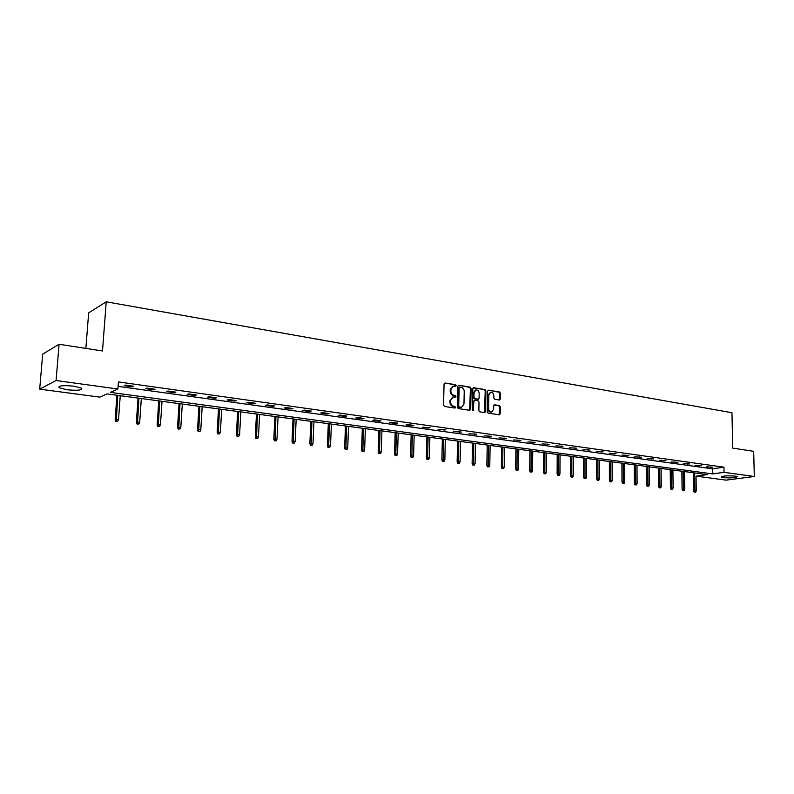 <?xml version="1.0" encoding="UTF-8"?>
<svg xmlns="http://www.w3.org/2000/svg" width="794" height="794" viewBox="0 0 794 794"><rect width="100%" height="100%" fill="white"/><g stroke="black" fill="none" stroke-linecap="round" stroke-linejoin="round"><path stroke-width="1.19" d="M456.173 385.636L455.508 384.703L445.067 382.976L444.054 383.978L443.558 405.139L444.521 406.468L455.012 408.066L455.706 407.352L453.692 406.22C451.796 405.694 450.774 404.285 450.625 401.982L450.664 400.216L453.146 396.96L455.409 397.189L455.945 396.474L453.93 395.333C452.034 394.797 451.012 393.387 450.873 391.085L450.913 389.338L453.354 386.102L455.647 386.341L456.173 385.636M455.319 386.311L454.823 384.901L445.067 382.976M454.833 408.037L454.347 406.597L452.997 406.399L453.692 406.22M455.081 397.159L454.585 395.73L453.235 395.521L453.93 395.333M723.265 477.641L721.18 477.085C722.6 475.884 727.244 475.556 735.135 476.082L737.179 476.638C735.73 477.829 731.095 478.167 723.265 477.641M66.815 389.735L59.054 387.72C58.141 385.676 63.113 385.159 73.991 386.182L81.653 388.187C82.516 390.221 77.574 390.737 66.815 389.735M499.456 400.027L500.399 399.035L500.488 393.288L499.575 391.998L488.528 390.172L487.566 391.164L487.228 411.828L488.151 413.128L499.436 414.815L500.18 413.813L500.289 406.846L499.376 405.555L494.444 404.811L493.699 405.803L493.64 409.277L491.645 411.967C489.829 411.878 488.826 410.716 488.608 408.493L488.826 394.896L490.791 392.236C492.617 392.315 493.63 393.477 493.858 395.72L493.818 397.973L494.741 399.263L499.456 400.027M39.7 389.159L42.687 354.124L59.084 344.268L102.495 350.958L106.227 301.809L731.959 412.721L732.693 448.094L753.695 451.329L754.3 476.489L726.093 480.132L696.05 476.152L707.236 474.623L107.011 393.913L99.855 397.129L39.7 389.159L56.076 380.515L117.889 389.01L110.426 392.375L712.536 473.899L724.059 472.331L754.3 476.489M59.084 344.268L56.076 380.515M118.088 386.37L712.446 468.807L723.959 467.19L118.415 381.924L117.889 389.01M723.959 467.19L724.059 472.331M471.11 388.445L470.167 387.135L458.753 385.239L457.751 386.241L457.314 407.243L458.267 408.563L469.72 410.309L470.713 409.297L471.11 388.445L470.405 388.633L469.472 387.323L458.753 385.239M473.77 387.73L484.995 389.586L485.918 390.886L485.571 411.57L484.816 412.582L479.794 411.848L478.861 410.548L479.01 402.111L478.077 400.801L474.881 400.295L473.899 401.298L473.194 410.816L472.39 409.903L472.787 388.723L473.77 387.73L473.145 387.899L484.995 389.586M106.227 301.809L88.66 312.856L85.871 348.397M124.142 385.666L132.429 386.817L133.71 386.251L125.402 385.09L124.142 385.666M145.57 388.653L153.708 389.785L155.019 389.229L146.87 388.097L145.57 388.653M166.581 391.581L174.551 392.693L175.901 392.157L167.921 391.035L166.581 391.581M187.185 394.449L194.996 395.541L196.376 395.015L188.545 393.923L187.185 394.449M207.373 397.268L215.035 398.34L216.444 397.824L208.772 396.752L207.373 397.268M227.183 400.027L234.696 401.079L236.136 400.573L228.612 399.521L227.183 400.027M246.606 402.737L253.971 403.769L255.45 403.273L248.065 402.24L246.606 402.737M265.662 405.397L272.888 406.399L274.387 405.923L267.151 404.91L265.662 405.397M284.361 407.997L291.458 408.989L292.976 408.513L285.87 407.521L284.361 407.997M302.713 410.558L309.68 411.53L311.228 411.064L304.251 410.091L302.713 410.558M320.716 413.069L327.565 414.021L329.133 413.575L322.285 412.612L320.716 413.069M338.403 415.54L345.122 416.473L346.71 416.026L339.991 415.083L338.403 415.54M355.762 417.952L362.362 418.875L363.98 418.438L357.379 417.515L355.762 417.952M372.813 420.334L379.294 421.237L380.931 420.81L374.45 419.907L372.813 420.334M389.566 422.666L395.928 423.559L397.586 423.142L391.214 422.249L389.566 422.666M406.022 424.959L412.275 425.832L413.942 425.425L407.689 424.552L406.022 424.959M422.18 427.212L428.323 428.075L430.02 427.668L422.18 427.212M438.07 429.435L445.821 429.882L438.07 429.435M453.682 431.608L461.344 432.045L453.682 431.608M469.026 433.752L476.608 434.179L469.026 433.752M484.122 435.856L491.615 436.283L484.122 435.856M498.95 437.921L506.364 438.338L498.95 437.921M513.539 439.955L520.874 440.372L513.539 439.955M527.891 441.95L535.146 442.367L527.891 441.95M542.004 443.925L549.18 444.322L542.004 443.925M555.889 445.861L562.996 446.258L555.889 445.861M569.556 447.766L576.583 448.153L569.556 447.766M583.004 449.642L589.952 450.029L583.004 449.642M596.234 451.478L603.112 451.865L596.234 451.478M609.256 453.295L616.075 453.672L609.256 453.295M622.079 455.091L628.828 455.458L622.079 455.091M634.704 456.848L641.383 457.215L634.704 456.848M647.14 458.585L653.75 458.942L647.14 458.585M659.377 460.282L665.928 460.639L659.377 460.282M671.436 461.969L677.917 462.316L671.436 461.969M683.306 463.627L689.738 463.974L683.306 463.627M695.008 465.254L701.37 465.602L695.008 465.254M706.541 466.862L712.843 467.2L706.541 466.862M694.194 492.101L695.673 492.101L694.194 492.101L693.589 490.771L696.249 490.771L696.05 476.152M712.446 468.807L712.536 473.899M132.429 386.817L132.489 386.083M153.708 389.785L153.758 389.06M174.551 392.693L174.601 391.968M194.996 395.541L195.036 394.826M215.035 398.34L215.075 397.625M234.696 401.079L234.736 400.375M253.971 403.769L254.011 403.074M272.888 406.399L272.928 405.714M291.458 408.989L291.487 408.305M309.68 411.53L309.71 410.855M327.565 414.021L327.585 413.356M345.122 416.473L345.142 415.808M362.362 418.875L362.382 418.22M379.294 421.237L379.314 420.582M395.928 423.559L395.948 422.904M412.275 425.832L412.284 425.197M428.323 428.075L428.343 427.44M444.104 430.269L444.124 429.643M459.617 432.432L459.627 431.807M474.862 434.566L474.872 433.941M489.858 436.65L489.868 436.035M504.597 438.705L504.607 438.099M519.087 440.73L519.097 440.124M533.35 442.715L533.35 442.119M547.374 444.67L547.384 444.074M561.169 446.595L561.179 446M574.757 448.491L574.757 447.905M588.116 450.347L588.116 449.771M601.266 452.183L601.266 451.607M614.219 453.989L614.209 453.414M626.962 455.766L626.952 455.2M639.507 457.513L639.507 456.947M651.864 459.24L651.864 458.674M664.032 460.937L664.032 460.381M676.022 462.604L676.022 462.058M687.832 464.252L687.822 463.706M699.464 465.88L699.454 465.334M710.928 467.477L710.918 466.932M452.709 386.281L450.218 389.526L450.913 389.338M453.235 395.521C451.339 394.985 450.317 393.576 450.178 391.273L450.218 389.526M452.53 397.119L450.664 400.216M452.997 406.399C451.101 405.873 450.079 404.464 449.94 402.161L449.98 400.404M469.651 410.3L470.405 388.633M459.786 387.045L459.091 387.75L458.704 406.171L459.369 407.094L461.503 407.312L463.974 404.057L464.222 391.502C464.083 389.219 463.081 387.809 461.195 387.274L459.786 387.045M459.101 387.234L458.396 387.938L459.091 387.75M461.374 407.352L458.674 407.262L458.009 406.339L458.396 387.938M484.519 412.572L485.213 391.075L484.29 389.775M474.475 400.335L473.194 401.476L473.035 410.28L473.73 410.111M479.169 393.377C478.951 391.114 477.909 389.943 476.053 389.874L474.058 392.544L473.968 397.367L474.911 398.677L478.335 399.193L479.08 398.191L479.169 393.377M475.566 390.003L473.363 392.732L474.058 392.544M477.809 399.332L474.207 398.856L473.274 397.556L473.363 392.732M490.335 392.355L488.121 395.075L488.826 394.896M491.357 412.036L490.93 412.136C489.124 412.046 488.112 410.895 487.903 408.662L488.121 395.075M499.138 414.796L499.575 407.014L498.662 405.724L494.027 405M499.366 400.007L499.773 393.477L498.86 392.186L488.528 390.172M115.775 421.435L117.641 421.416L115.775 421.435L115.16 419.649L118.514 419.609L120.251 395.69M116.261 421.247L117.79 395.362M115.16 419.649L116.956 395.243M118.514 419.609L117.641 421.416M136.985 424.026L138.831 424.006L136.985 424.026L136.37 422.249L139.694 422.209L141.342 398.528M137.491 423.837L138.93 398.201M136.37 422.249L138.057 398.082M139.694 422.209L138.831 424.006M157.778 426.567L159.614 426.547L157.778 426.567L157.162 424.81L160.467 424.77L162.026 401.307M158.294 426.388L159.654 400.99M157.162 424.81L158.76 400.871M160.467 424.77L159.614 426.547M178.164 429.058L179.99 429.038L178.164 429.058L177.548 427.321L180.824 427.281L182.302 404.037M178.69 428.879L179.98 403.719M177.548 427.321L179.057 403.6M180.824 427.281L179.99 429.038M198.163 431.499L199.969 431.479L198.163 431.499L197.537 429.772L200.803 429.743L202.182 406.707M198.698 431.331L199.909 406.399M197.537 429.772L198.966 406.27M200.803 429.743L199.969 431.479M217.774 433.901L219.571 433.881L217.774 433.901L217.149 432.184L220.395 432.154L221.695 409.327M218.33 433.723L219.462 409.029M217.149 432.184L218.499 408.9M220.395 432.154L219.571 433.881M237.019 436.243L238.805 436.234L237.019 436.243L236.394 434.556L239.619 434.526L240.84 411.907M237.585 436.085L238.647 411.61M236.394 434.556L237.654 411.481M239.619 434.526L238.805 436.234M255.906 438.556L257.683 438.536L255.906 438.556L255.281 436.879L258.477 436.849L259.628 414.428M256.482 438.387L257.474 414.14M255.281 436.879L256.462 414.002M258.477 436.849L257.683 438.536M274.436 440.819L276.203 440.799L274.436 440.819L273.811 439.151L276.987 439.122L278.069 416.91M275.022 440.66L275.955 416.632M273.811 439.151L274.923 416.493M276.987 439.122L276.203 440.799M292.629 443.042L294.385 443.022L292.629 443.042L292.003 441.395L295.16 441.365L296.172 419.341M293.234 442.883L294.098 419.063M292.003 441.395L293.046 418.924M295.16 441.365L294.385 443.022M310.494 445.226L312.241 445.206L310.494 445.226L309.868 443.588L313.005 443.558L313.948 421.733M311.099 445.067L311.913 421.465M309.868 443.588L310.841 421.316M313.005 443.558L312.241 445.206M328.041 447.369L329.768 447.35L328.041 447.369L327.406 445.742L330.522 445.722L331.396 424.085M328.656 447.221L329.401 423.817M327.406 445.742L328.309 423.668M330.522 445.722L329.768 447.35M345.261 449.473L346.988 449.454L345.261 449.473L344.636 447.866L347.732 447.836L348.546 426.388M345.886 449.325L346.581 426.12M344.636 447.866L345.469 425.971M347.732 447.836L346.988 449.454M362.183 451.538L363.9 451.528L362.183 451.538L361.558 449.95L364.635 449.92L365.379 428.651M362.818 451.399L363.454 428.393M361.558 449.95L362.332 428.244M364.635 449.92L363.9 451.528M378.817 453.573L380.515 453.563L378.817 453.573L378.182 451.994L381.239 451.965L381.934 430.874M379.453 453.434L380.038 430.626M378.182 451.994L378.897 430.467M381.239 451.965L380.515 453.563M395.154 455.567L396.841 455.558L395.154 455.567L394.519 453.999L397.556 453.979L398.191 433.067M395.799 455.428L396.325 432.819M394.519 453.999L395.174 432.661M397.556 453.979L396.841 455.558M411.203 457.523L412.88 457.513L411.203 457.523L410.577 455.974L413.595 455.954L414.17 435.211M411.858 457.394L412.344 434.963M410.577 455.974L411.173 434.814M413.595 455.954L412.88 457.513M426.983 459.458L428.651 459.448L426.983 459.458L426.358 457.91L429.356 457.89L429.882 437.325M427.648 459.319L428.075 437.087M426.358 457.91L426.894 436.928M429.356 457.89L428.651 459.448M442.496 461.354L444.154 461.344L442.496 461.354L441.871 459.825L444.848 459.805L445.315 439.4M443.171 461.225L443.548 439.161M441.871 459.825L442.357 439.003M444.848 459.805L444.154 461.344M457.751 463.21L459.398 463.2L457.751 463.21L457.126 461.701L460.083 461.681L460.5 441.444M458.426 463.091L458.763 441.206M457.126 461.701L457.562 441.047M460.083 461.681L459.398 463.2M472.748 465.046L474.385 465.036L472.748 465.046L472.122 463.537L475.07 463.527L475.437 443.449M473.432 464.917L473.72 443.221M472.122 463.537L472.509 443.062M475.07 463.527L474.385 465.036M487.496 466.852L489.124 466.842L487.496 466.852L486.871 465.353L489.799 465.344L490.116 445.424M488.181 466.723L488.439 445.196M486.871 465.353L487.208 445.037M489.799 465.344L489.124 466.842M502.007 468.619L503.624 468.609L502.007 468.619L501.381 467.14L504.289 467.12L504.557 447.369M502.701 468.5L502.91 447.151M501.381 467.14L501.669 446.982M504.289 467.12L503.624 468.609M516.279 470.366L517.886 470.356L516.279 470.366L515.653 468.897L518.542 468.877L518.77 449.285M516.973 470.247L517.142 449.057M515.653 468.897L515.892 448.898M518.542 468.877L517.886 470.356M530.323 472.083L531.911 472.073L530.323 472.083L529.697 470.624L532.566 470.604L532.754 451.161M531.017 471.964L531.156 450.942M529.697 470.624L529.896 450.774M532.566 470.604L531.911 472.073M544.138 473.77L545.716 473.76L544.138 473.77L543.513 472.321L546.371 472.311L546.51 453.007M544.843 473.651L544.932 452.798M543.513 472.321L543.672 452.63M546.371 472.311L545.716 473.76M557.735 475.427L559.313 475.427L557.735 475.427L557.11 473.988L559.949 473.978L560.048 454.833M558.44 475.318L558.5 454.625M557.11 473.988L557.229 454.456M559.949 473.978L559.313 475.427M571.114 477.065L572.682 477.055L571.114 477.065L570.489 475.636L573.318 475.626L573.377 456.619M571.829 476.956L571.849 456.421M570.489 475.636L570.568 456.242M573.318 475.626L572.682 477.055M584.285 478.673L585.843 478.663L584.285 478.673L583.669 477.254L586.468 477.244L586.498 458.386M585.009 478.564L584.999 458.188M583.669 477.254L583.709 458.009M586.468 477.244L585.843 478.663M597.257 480.261L598.805 480.251L597.257 480.261L596.641 478.851L599.43 478.842L599.42 460.123M597.981 480.152L597.932 459.925M596.641 478.851L596.641 459.756M599.43 478.842L598.805 480.251M610.03 481.819L611.569 481.809L610.03 481.819L609.405 480.42L612.184 480.42L612.134 461.84M610.755 481.71L610.675 461.642M609.405 480.42L609.375 461.463M612.184 480.42L611.569 481.809M622.605 483.357L624.134 483.348L622.605 483.357L621.99 481.968L624.739 481.958L624.66 463.517M623.33 483.248L623.221 463.329M621.99 481.968L621.91 463.15M624.739 481.958L624.134 483.348M634.992 484.866L636.51 484.866L634.992 484.866L634.366 483.496L637.106 483.486L636.996 465.175M635.726 484.767L635.577 464.986M634.366 483.496L634.267 464.808M637.106 483.486L636.51 484.866M647.189 486.355L648.698 486.355L647.189 486.355L646.574 484.995L649.294 484.985L649.145 466.812M647.924 486.256L647.755 466.624M646.574 484.995L646.425 466.445M649.294 484.985L648.698 486.355M659.199 487.824L660.707 487.824L659.199 487.824L658.583 486.474L661.293 486.464L661.114 468.42M659.943 487.724L659.745 468.242M658.583 486.474L658.415 468.063M661.293 486.464L660.707 487.824M671.039 489.273L672.538 489.273L671.039 489.273L670.424 487.923L673.114 487.923L672.905 470.008M671.784 489.173L671.555 469.83M670.424 487.923L670.215 469.651M673.114 487.923L672.538 489.273M682.701 490.692L684.19 490.692L682.701 490.692L682.086 489.362L684.765 489.352L684.527 471.567M683.445 490.603L683.197 471.388M682.086 489.362L681.857 471.209M684.765 489.352L684.19 490.692M694.939 492.012L694.671 472.936M693.589 490.771L693.321 472.748M696.249 490.771L695.673 492.101M454.823 384.901L455.508 384.703M454.347 406.597L455.041 406.429M454.585 395.73L455.28 395.551M450.178 391.273L450.873 391.085M449.94 402.161L450.625 401.982M470.008 409.466L470.713 409.297M469.472 387.323L470.167 387.135M458.009 406.339L458.704 406.171M458.674 407.262L459.369 407.094M460.093 407.481L460.788 407.302M485.213 391.075L485.918 390.886M484.866 411.739L485.571 411.57M473.194 401.476L473.899 401.298M473.274 397.556L473.968 397.367M474.207 398.856L474.911 398.677M477.412 399.372L478.107 399.193M487.903 408.662L488.608 408.493M494.086 404.95L494.652 404.811M498.662 405.724L499.376 405.555M499.575 407.014L500.289 406.846M499.476 413.982L500.18 413.813M498.86 392.186L499.575 391.998M499.773 393.477L500.488 393.288M499.694 399.213L500.399 399.035M59.054 387.72L59.163 386.39M458.932 387.234L459.488 387.075M460.808 407.491L461.503 407.312M477.631 399.372L478.335 399.193M490.93 412.136L491.645 411.967"/></g></svg>
